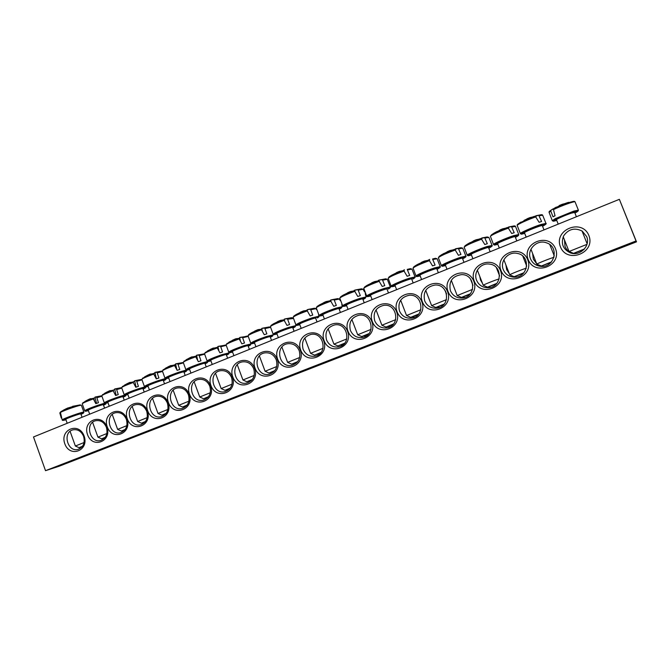 <?xml version="1.0" encoding="UTF-8"?>
<svg xmlns="http://www.w3.org/2000/svg" width="670" height="670" viewBox="0 0 670 670"><rect width="100%" height="100%" fill="white"/><g stroke="black" fill="none" stroke-linecap="round" stroke-linejoin="round"><path stroke-width="1" d="M532.625 253.511L533.337 259.156L536.662 263.771M537.767 264.591L542.39 266.375M530.531 258.838C526.461 249.743 536.997 239.056 546.469 242.825C560.103 246.912 554.199 268.771 540.204 266.283C535.581 265.521 532.357 263.042 530.531 258.838M619.365 199.325L636.5 241.845L59.027 466.278L45.518 470.675L636.023 240.966L619.365 199.325L33.5 436.957L45.518 470.675M528.211 259.633C534.585 276.484 562.298 265.705 555.531 248.779C548.914 231.82 521.436 242.976 528.211 259.633M500.967 270.454C507.249 287.154 534.426 276.584 527.759 259.818C521.235 243.009 494.293 253.947 500.967 270.454M448.037 291.492C454.143 307.89 480.29 297.723 473.807 281.249C467.467 264.742 441.547 275.269 448.037 291.492M397.084 311.734C403.03 327.848 428.197 318.057 421.891 301.877C415.735 285.663 390.769 295.797 397.084 311.734M347.998 331.231C353.785 347.068 378.039 337.638 371.9 321.734C365.904 305.805 341.851 315.562 347.998 331.231M300.679 350.033C306.324 365.602 329.707 356.507 323.727 340.879C317.89 325.21 294.7 334.623 300.679 350.033M126.973 419.043C121.756 404.496 101.924 412.544 107.267 426.874C112.326 441.337 132.308 433.565 126.973 419.043M168.078 402.712C162.735 387.93 142.224 396.255 147.693 410.81C152.877 425.509 173.547 417.469 168.078 402.712M210.623 385.811C205.146 370.786 183.915 379.404 189.518 394.195C194.828 409.127 216.226 400.811 210.623 385.811M254.659 368.316C249.047 353.04 227.063 361.959 232.817 376.992C238.252 392.176 260.412 383.558 254.659 368.316M300.294 350.184C294.532 334.657 271.752 343.903 277.656 359.179C283.226 374.614 306.19 365.686 300.294 350.184M84.135 436.069C78.96 421.514 59.504 429.42 64.797 443.749C69.814 458.213 89.42 450.592 84.135 436.069M588.88 235.53C582.029 218.102 553.437 229.709 560.447 246.828C567.029 264.147 595.873 252.933 588.88 235.53M277.271 359.329C271.584 343.928 249.207 353.015 255.035 368.165C260.538 383.475 283.092 374.706 277.271 359.329M232.448 377.143C226.904 361.993 205.296 370.761 210.983 385.669C216.351 400.727 238.126 392.26 232.448 377.143M189.166 394.337C183.756 379.429 162.894 387.905 168.43 402.578C173.672 417.385 194.702 409.211 189.166 394.337M147.35 410.945C142.073 396.28 121.907 404.471 127.308 418.909C132.425 433.49 152.752 425.584 147.35 410.945M106.932 427.008C101.781 412.569 82.268 420.484 87.552 434.713C92.552 449.059 112.208 441.421 106.932 427.008M324.121 340.72C329.841 356.415 353.651 347.161 347.596 331.39C341.675 315.595 318.057 325.185 324.121 340.72M372.311 321.575C378.182 337.546 402.888 327.94 396.665 311.902C390.585 295.822 366.08 305.771 372.311 321.575M422.318 301.709C428.348 317.957 453.992 307.991 447.602 291.659C441.354 275.303 415.919 285.629 422.318 301.709M474.251 281.073C480.44 297.622 507.09 287.254 500.524 270.638C494.092 253.989 467.66 264.709 474.251 281.073M505.917 264.977L506.688 269.725L509.342 273.745M514.468 276.66L516.394 277.012M503.304 269.658C499.627 261.317 508.212 251.225 517.24 253.402C531.377 255.588 528.312 278.234 514.066 277.162C508.94 276.777 505.356 274.281 503.304 269.658M479.779 276.4L480.549 280.102L482.475 283.343M488.254 287.003L490.49 287.38M476.596 280.269C473.204 272.447 480.524 262.858 489.075 264.047C503.321 264.893 502.266 287.832 488.02 287.731C482.601 287.648 478.799 285.16 476.596 280.269M454.277 288.016L455.96 292.371M462.509 297.153L464.854 297.53M450.391 290.68C448.54 281.325 452.334 275.965 461.772 274.608C475.943 274.482 476.353 297.488 462.216 298.066C456.639 298.209 452.702 295.746 450.391 290.68M437.234 307.103L439.554 307.48M424.688 300.889C422.812 291.961 426.321 286.668 435.207 285.018C449.21 284.172 450.701 307.12 436.74 308.2C431.078 308.518 427.066 306.081 424.688 300.889M412.41 316.877L414.621 317.253M399.454 310.913C397.586 302.321 400.861 297.103 409.295 295.252C423.08 293.87 425.4 316.692 411.64 318.149C405.945 318.602 401.883 316.19 399.454 310.913M388.031 326.474L390.091 326.843M374.697 320.746C372.83 312.438 375.92 307.287 383.96 305.302C397.511 303.51 400.467 326.181 386.925 327.906C381.23 328.467 377.151 326.081 374.697 320.746M364.095 335.896L365.946 336.248M350.393 330.402C348.534 322.329 351.465 317.253 359.17 315.168C372.478 313.066 375.937 335.561 362.612 337.504C356.942 338.141 352.864 335.771 350.393 330.402M340.578 345.151L342.211 345.477M326.524 339.883C324.69 332.01 327.479 327.002 334.891 324.858C347.948 322.505 351.809 344.816 338.71 346.918C333.074 347.621 329.003 345.276 326.524 339.883M317.471 354.246L318.87 354.547M303.083 349.196C301.266 341.499 303.937 336.558 311.089 334.372C323.903 331.817 328.082 353.944 315.21 356.172C309.615 356.926 305.57 354.597 303.083 349.196M106.404 427.326C108.029 433.766 106.203 438.121 100.936 440.408C90.006 444.009 84.47 423.03 95.726 420.71C100.559 419.981 104.11 422.184 106.404 427.326M126.387 419.387C128.029 425.894 126.161 430.299 120.776 432.611C109.645 436.237 104.126 415.031 115.6 412.728C120.491 412.008 124.084 414.228 126.387 419.387M146.713 411.313C148.38 417.896 146.454 422.351 140.96 424.68C129.603 428.323 124.126 406.899 135.817 404.621C140.767 403.909 144.402 406.137 146.713 411.313M167.391 403.106C169.066 409.764 167.098 414.269 161.47 416.623C149.896 420.266 144.469 398.616 156.378 396.364C161.386 395.668 165.063 397.913 167.391 403.106M188.412 394.747C190.113 401.498 188.086 406.053 182.332 408.424C170.523 412.075 165.155 390.183 177.307 387.972C182.374 387.293 186.076 389.555 188.412 394.747M209.811 386.247C211.527 393.081 209.442 397.695 203.546 400.091C191.503 403.734 186.21 381.59 198.605 379.429C203.722 378.776 207.457 381.046 209.811 386.247M231.577 377.604C233.311 384.53 231.158 389.195 225.12 391.607C212.826 395.241 207.633 372.83 220.279 370.736C225.455 370.108 229.224 372.403 231.577 377.604M250.538 380.577L251.175 380.744M253.729 368.802C255.479 375.828 253.26 380.56 247.071 382.98C234.508 386.59 229.441 363.902 242.356 361.884C247.582 361.298 251.367 363.601 253.729 368.802M272.464 371.951L273.36 372.168M276.274 359.849C278.05 366.984 275.755 371.766 269.399 374.195C256.56 377.771 251.644 354.79 264.834 352.881C270.102 352.328 273.913 354.656 276.274 359.849M62.913 464.344L74.244 460.064L62.913 464.344M604.39 253.804L619.909 247.774L604.39 253.804M294.775 363.173L295.922 363.442M299.222 350.728C301.014 357.981 298.644 362.83 292.103 365.267C278.98 368.785 274.264 345.494 287.74 343.71C293.041 343.216 296.869 345.553 299.222 350.728M564.483 239.977L565.044 246.56C566.435 249.868 568.864 252.138 572.331 253.361L572.414 253.386M586.644 236.569C590.789 245.781 580.019 256.56 570.455 252.908C562.942 249.315 560.673 243.629 563.654 235.848C568.545 228.972 574.734 227.39 582.238 231.117L586.644 236.569M83.608 436.396C85.216 442.744 83.44 447.049 78.298 449.31C67.603 452.887 62.05 432.15 73.072 429.822C77.829 429.085 81.338 431.279 83.608 436.396M636.023 240.966L636.5 241.845M82.058 417.259L80.861 413.943C81.037 413.164 65.183 418.825 65.786 419.336L67.201 423.289M80.258 404.906L80.082 404.923C77.486 405.099 63.524 410.023 60.802 411.723L60.426 412.469L61.665 417.569L61.221 417.929L59.839 412.971L60.526 412.017M66.221 408.692L60.802 411.723M72.578 406.615L67.268 408.214M84.085 442.518L75.367 446.027L79.026 447.686L82.544 446.195M82.15 446.722L79.026 447.686M576.401 216.753L574.684 212.44L571.476 213.119C565.882 214.886 555.891 219.325 556.494 219.76L558.219 224.123M573.419 201.419L573.11 201.461C568.135 202.658 561.694 205.104 553.788 208.78L553.487 209.618L555.045 215.773L553.01 216.82L550.79 211.042L551.016 210.238L549.936 210.941M551.016 210.238L556.335 207.072M553.487 209.618C560.974 205.883 574.919 200.866 575.044 201.863C574.818 201.369 574.173 201.234 573.11 201.461L562.214 204.3L553.788 208.78M565.589 203.328L568.562 202.34M586.97 244.349L569.039 251.493L573.562 253.361L584.458 248.955M583.997 249.466L573.562 253.361M294.097 331.256L292.698 327.529C292.815 326.6 276.115 332.856 276.819 333.484L278.368 337.638M291.71 317.672L287.43 318.719L289.591 324.54L286.995 325.411L283.879 319.892L271.074 325.411M284.398 319.783L280.521 320.361L273.511 323.803M284.591 320.679L284.256 319.129L287.43 318.719M299.666 357.504L287.631 362.37L291.567 364.162L297.74 361.591M297.153 362.294L291.567 364.162M271.543 340.402L270.169 336.725C270.295 335.804 253.712 341.985 254.407 342.596L255.948 346.733M269.223 326.952L264.734 328.057L266.844 333.844L264.248 334.715L261.183 329.238L248.712 334.59M261.183 329.238L258.009 329.632L251.141 333.007M261.015 329.23L261.886 329.012M262.255 330.687L261.752 328.401L264.734 328.057M276.718 366.557L265.094 371.255L268.988 373.031L274.842 370.594M274.264 371.289L268.988 373.031M249.391 349.388L248.034 345.753C248.168 344.849 231.703 350.954 232.381 351.557L233.914 355.67M247.121 336.072L242.448 337.236L244.5 342.981L241.895 343.852L238.88 338.417L226.745 343.618M238.88 338.417L235.89 338.744L229.148 342.052M238.746 338.4L239.768 338.09M240.329 340.603L239.642 337.504L242.448 337.236M254.173 375.443L242.934 379.982L246.803 381.749L252.339 379.438M251.786 380.116L246.803 381.749M239.123 338.233L239.24 338.693M227.624 358.216L226.292 354.623C226.427 353.735 210.062 359.773 210.74 360.359L212.248 364.455M225.413 345.033L220.539 346.248L222.541 351.959L219.936 352.839L216.971 347.437L205.137 352.487M216.971 347.437L212.331 348.45M212.273 348.484L207.533 350.938M216.846 347.42L218.035 347.01M218.797 350.41L217.909 346.457L220.539 346.248M232.029 384.17L221.159 388.567L224.994 390.317L230.229 388.131M229.693 388.793L224.994 390.317M217.532 347.127L217.934 348.777M206.234 366.892L204.919 363.341C205.062 362.47 188.798 368.441 189.459 369.019L190.958 373.09M204.082 353.835L199.015 355.108L200.967 360.787L198.345 361.666L195.439 356.298L183.907 361.214M195.439 356.298L191.025 357.227M190.866 357.303L186.277 359.681M195.322 356.281L196.67 355.778M197.65 360.133L196.553 355.251L199.015 355.108M210.271 392.754L199.752 397L203.563 398.742L208.504 396.673M207.985 397.318L203.563 398.742M196.302 355.871L197.014 358.852M185.205 375.426L183.915 371.909C184.066 371.054 167.877 376.959 168.53 377.528L170.021 381.582M183.111 362.478L177.86 363.818L179.753 369.463L177.131 370.342L174.275 365.016L163.019 369.79M174.275 365.016L170.088 365.862M169.811 365.979L165.373 368.282M174.158 364.991L175.674 364.405M176.88 369.773L175.557 363.902L177.86 363.818M188.881 401.188L178.706 405.3L182.491 407.025L187.156 405.065M186.654 405.693L182.491 407.025M175.431 364.463L176.47 368.877M164.535 383.81L163.262 380.334C163.421 379.496 147.316 385.342 147.953 385.903L149.427 389.932M155.164 372.327L162.308 371.004L157.056 372.378L158.907 377.989L156.286 378.868L153.464 373.575L142.484 378.232M153.464 373.575L149.494 374.346M149.092 374.522L144.812 376.741M153.346 373.559L155.021 372.88M156.37 378.843L154.912 372.403L157.056 372.378M167.852 409.479L158.011 413.457L161.763 415.166L166.168 413.315M165.691 413.926L161.763 415.166M154.904 372.905L156.278 378.868M144.218 392.05L142.961 388.617C143.12 387.788 127.082 393.591 127.719 394.136L129.176 398.147M134.804 381.59L136.069 387.159L134.62 380.761L141.831 379.379L136.605 380.795L138.405 386.372L135.784 387.26L133.012 382L122.283 386.531M133.012 382L129.235 382.687M128.715 382.922L124.587 385.066M132.962 381.984L134.72 381.222M134.821 380.702L136.605 380.795M147.182 417.628L137.652 421.48L141.387 423.18L145.532 421.43M145.072 422.016L141.387 423.18M124.235 400.158L122.995 396.757C123.163 395.945 107.192 401.699 107.811 402.234L109.26 406.229M133.405 382.444C126.295 385.016 122.376 386.741 121.639 387.62L116.496 389.069L118.247 394.613L115.617 395.501L112.895 390.275L102.418 394.697M112.895 390.275L109.319 390.895M108.649 391.188L104.696 393.248M112.995 390.342L114.763 389.438M116.103 395.334L114.654 388.985L116.496 389.069M113.54 391.221L113.188 390.082M126.864 425.643L117.635 429.369L121.345 431.053L125.24 429.403M124.804 429.972L121.345 431.053M104.579 408.13L103.364 404.764C103.532 403.968 87.619 409.68 88.231 410.199L89.663 414.177M101.781 395.786L96.715 397.209L98.423 402.72L95.793 403.616L93.113 398.424L82.871 402.729M93.113 398.424L89.73 398.968M88.892 399.337L85.132 401.305M93.348 398.658L95.123 397.528M96.463 403.382L95.023 397.076L96.715 397.209M94.554 400.962L93.691 398.114M106.873 433.524L97.937 437.133L101.631 438.8L105.291 437.25M104.872 437.795L101.631 438.8M317.052 321.943L315.629 318.175C315.746 317.228 298.904 323.577 299.616 324.205L301.19 328.375M314.615 308.225L310.52 309.213L312.748 315.076L310.16 315.93L306.986 310.378L293.82 316.064M306.986 310.378L303.435 310.913L296.274 314.448M307.354 310.612L307.153 309.691L310.52 309.213M323.024 348.3L310.57 353.333L314.548 355.134L321.056 352.428M320.461 353.14L314.548 355.134M340.427 312.463L338.978 308.644C339.095 307.681 322.103 314.13 322.831 314.766L324.414 318.962M337.931 298.602L334.037 299.54L336.323 305.436L333.744 306.291L330.511 300.696L316.977 306.559M330.511 300.696L326.106 301.559L319.439 304.925M330.611 300.713L330.478 300.093L334.037 299.54M346.809 338.92L333.92 344.129L337.931 345.946L344.799 343.099M344.187 343.819L337.931 345.946M364.237 302.807L362.763 298.937C362.872 297.957 345.712 304.507 346.457 305.16L348.048 309.373M361.683 288.803L357.989 289.683L360.334 295.612L357.763 296.467L354.472 290.83C347.998 293.15 343.425 295.118 340.745 296.735L339.799 298.158C341.072 296.793 346.156 294.498 355.033 291.266M354.472 290.83L350.519 291.517L343.007 295.244M354.329 290.83L354.212 290.311L357.989 289.683M371.038 329.372L357.688 334.766L361.741 336.583L368.977 333.593M368.358 334.313L361.75 336.591M388.483 292.974L386.984 289.055C387.084 288.058 369.748 294.716 370.502 295.378L372.118 299.607M385.87 278.812L382.377 279.641L384.789 285.613L382.227 286.459L378.877 280.789C372.244 283.159 367.537 285.194 364.74 286.886L363.768 288.326C365.133 286.902 370.359 284.532 379.463 281.216M378.877 280.789L374.706 281.551L367.001 285.387M378.491 280.797L378.391 280.353L379.647 279.968L382.377 279.641M395.71 319.649L381.892 325.226L385.987 327.06L393.608 323.92M392.989 324.64L385.995 327.06M413.189 282.949L411.656 278.98C411.757 277.975 394.228 284.75 394.998 285.42L396.623 289.666M410.517 268.645L407.226 269.415L409.697 275.429L407.151 276.266L403.734 270.554C396.942 272.991 392.084 275.094 389.17 276.852L388.952 277.012M403.734 270.554L399.345 271.4L391.422 275.353M407.737 269.876L411.975 269.097L410.258 268.678L407.226 269.415M403.097 270.588L404.446 269.776M420.852 309.741L406.531 315.52L410.677 317.354L418.7 314.054M418.072 314.774L410.685 317.362M438.356 272.74L436.798 268.72C436.899 267.698 419.16 274.599 419.939 275.278L421.581 279.549M435.634 258.277L432.544 258.997L435.081 265.044L432.544 265.881L429.068 260.127C422.1 262.623 417.092 264.801 414.043 266.643L413.826 266.802M429.068 260.127L424.47 261.049L416.288 265.144M417.804 264.29L418.423 263.963M433.071 259.458L437.116 258.737L435.366 258.31L432.544 258.997M428.172 260.195L429.721 259.382M446.471 299.641L431.631 305.629L435.827 307.48L444.26 304.012M443.641 304.716L435.827 307.48M464.008 262.339L462.426 258.26C462.518 257.221 444.553 264.265 445.349 264.952L447.007 269.231M461.236 247.716L458.339 248.386L460.952 254.466L458.422 255.295L454.88 249.5C447.728 252.062 442.56 254.315 439.378 256.241L439.151 256.401M454.88 249.5L450.022 250.521L441.597 254.751M443.012 253.93L444.093 253.369M453.724 249.609L458.339 248.386M472.576 289.356L457.191 295.562L461.446 297.413L470.315 293.778M469.704 294.465L461.446 297.413M490.155 251.736L488.547 247.599C488.639 246.552 470.415 253.737 471.228 254.424L472.903 258.729M487.333 236.946L484.628 237.565L487.316 243.687L484.795 244.508L481.186 238.671C473.849 241.3 468.514 243.629 465.189 245.647L464.955 245.815M481.186 238.671L476.094 239.776L467.384 244.165M468.581 243.453L470.248 242.573M479.762 238.83L484.628 237.565M499.192 278.879C494.895 280.144 482.643 285.085 483.238 285.294L487.551 287.162L496.872 283.343M496.277 284.005L487.551 287.162M516.813 240.915L515.171 236.728C515.264 235.664 496.772 243.009 497.601 243.704L499.292 248.026M513.94 225.966L511.428 226.535L514.192 232.699L511.687 233.503L508.011 227.624C500.473 230.338 494.971 232.75 491.487 234.852L490.423 236.426C489.954 235.698 500.716 230.748 508.706 228.043M508.011 227.624L502.659 228.83L494.05 233.135M494.427 232.909L496.88 231.585M506.294 227.85L511.428 226.535M526.319 268.193C522.382 269.298 509.141 274.616 509.778 274.842L514.15 276.71L523.94 272.715M523.37 273.343L514.15 276.71M543.998 229.894L542.323 225.648C542.415 224.567 523.639 232.071 524.476 232.775L526.184 237.121M541.075 214.76L538.755 215.288L541.594 221.494L539.107 222.289L535.355 216.368C527.617 219.157 521.922 221.653 518.279 223.855L518.279 223.855C517.391 224.416 517.031 224.953 517.198 225.455C516.696 224.718 527.968 219.526 536.075 216.787M535.355 216.368L529.895 217.616L524.015 220.397M539.392 215.732L542.667 215.212C542.44 214.727 541.812 214.593 540.774 214.802L535.933 215.74M533.354 216.661L538.755 215.288M553.981 257.314C550.547 258.176 536.151 263.947 536.821 264.189L541.268 266.057L551.536 261.87M551.008 262.464L541.268 266.057M60.426 412.469C63.65 410.417 81.48 404.337 81.388 405.317L83.918 412.209C84.42 410.97 61.171 419.269 62.293 419.939C61.967 420.593 63.189 420.534 65.945 419.78M65.945 419.772C52.017 423.231 93.984 408.231 81.02 414.378C85.819 411.841 82.82 413.599 83.918 412.209M59.831 412.904L62.293 419.939M573.796 211.1L555.237 218.671L552.298 220.665C553.621 221.083 551.72 221.728 556.736 220.388C546.243 223.663 562.423 215.606 573.47 212.105C578.579 210.548 579.073 210.866 574.935 213.06L578.202 210.933L578.394 210.162L573.796 211.1M552.298 220.665L549.082 212.39L550.79 211.042M295.755 324.657L295.914 325.62L289.03 327.278C279.691 330.57 274.399 332.864 273.134 334.154C274.943 334.581 271.384 335.142 277.02 334.02M277.012 334.012C262.782 337.739 301.776 322.63 294.465 327.253L292.899 328.066L295.914 325.62M287.84 319.188L293.284 318.484M273.134 334.154L270.362 326.625C271.434 325.427 276.107 323.334 284.382 320.335M273.36 334.833L266.275 336.558C257.113 339.791 251.945 342.018 250.756 343.258C252.548 343.685 249.006 344.238 254.608 343.124C240.547 346.792 278.779 332.027 272.02 336.39L270.362 337.245L272.171 336.323L273.285 334.33M265.127 328.534L270.462 327.354M250.756 343.258L248.017 335.787C249.031 334.648 253.578 332.613 261.668 329.673M251.208 343.886L243.922 345.678C234.935 348.844 229.877 351.021 228.755 352.211C230.522 352.629 227.046 353.174 232.574 352.068C218.688 355.703 256.2 341.256 249.969 345.368L248.227 346.264L250.119 345.301L251.166 343.601M242.825 337.705L248.101 336.432M228.755 352.211L226.05 344.79C227.004 343.702 231.443 341.725 239.349 338.861M229.441 352.78L221.954 354.639C213.135 357.747 208.194 359.865 207.131 361.004C208.906 361.423 205.397 361.959 210.924 360.87C197.198 364.463 234.014 350.318 228.294 354.196L226.477 355.125L228.453 354.12L229.416 352.629M220.899 346.725L226.133 345.402M207.131 361.004L204.459 353.643C205.363 352.604 209.685 350.678 217.423 347.881M207.775 361.423L200.372 363.442C191.712 366.498 186.88 368.567 185.866 369.656C187.6 370.075 184.225 370.594 189.644 369.513C176.059 373.073 212.231 359.229 206.988 362.872L205.104 363.835L207.156 362.788L208.052 361.515M199.358 355.586L204.534 354.229M185.866 369.656L183.228 362.353C184.091 361.356 188.304 359.48 195.875 356.75M187.03 370.083L186.21 371.314L184.091 372.403L186.034 371.398C190.824 367.972 155.273 381.548 168.706 378.014C163.388 379.078 166.654 378.592 164.962 378.156C165.917 377.118 170.649 375.091 179.158 372.101L186.402 370.033M178.186 364.296L183.304 362.914M164.962 378.156L162.358 370.912C163.17 369.957 167.282 368.14 174.694 365.46M165.448 378.525L158.304 380.602C149.946 383.55 145.306 385.526 144.402 386.523C146.135 386.925 142.735 387.461 148.129 386.381C134.829 389.881 169.786 376.565 165.44 379.781L163.438 380.811L165.624 379.689L166.369 378.558M157.366 372.855L162.425 371.465M144.402 386.523L141.831 379.337C142.601 378.416 146.621 376.649 153.874 374.028M144.862 386.875L137.802 388.969C129.578 391.866 125.047 393.793 124.184 394.747C125.901 395.149 122.518 395.685 127.886 394.605C114.721 398.081 149.117 385.007 145.181 388.031L143.129 389.086L145.382 387.93L146.052 386.875M136.898 381.272L141.898 379.873M124.62 395.099L117.635 397.193C109.562 400.04 105.106 401.925 104.294 402.846C105.977 403.248 102.686 403.759 107.979 402.695C94.931 406.146 128.791 393.315 125.257 396.137L123.163 397.218L125.466 396.037L126.077 395.049M116.773 389.555L121.706 388.148M104.294 402.846L101.773 395.769C102.477 394.923 106.312 393.24 113.272 390.727M104.721 403.181L97.812 405.283C89.864 408.08 85.5 409.923 84.722 410.81C86.355 411.204 83.18 411.723 88.398 410.651C75.459 414.085 108.816 401.472 105.659 404.119L103.523 405.216L106.43 403.089M96.983 397.695L101.84 396.288M84.722 410.81L82.234 403.784C82.904 402.972 86.648 401.338 93.482 398.876M318.87 316.24L312.187 317.823C302.673 321.181 297.246 323.543 295.914 324.891C297.681 325.344 294.247 325.871 299.825 324.757C285.403 328.518 325.201 313.058 317.304 317.957L317.438 317.898C318.744 317.153 319.222 316.6 318.87 316.24L318.593 314.682M310.955 309.682L315.972 308.677L316.55 309.59M295.914 324.891L293.1 317.295C294.239 316.056 299.038 313.895 307.513 310.821M342.253 306.684L335.771 308.2C326.064 311.634 320.503 314.054 319.088 315.47C318.753 316.181 320.067 316.131 323.041 315.327C308.418 319.146 349.07 303.301 340.553 308.493L339.188 309.197L342.253 306.684L341.792 304.406M334.489 300.001L339.313 299.055L340.293 300.663M319.088 315.47L316.24 307.815C317.446 306.508 322.387 304.281 331.055 301.132M366.063 296.952L359.79 298.41C352.202 300.889 341.868 305.411 342.68 305.88C342.345 306.6 343.677 306.55 346.666 305.729C331.843 309.607 373.383 293.359 364.229 298.853L362.972 299.498L366.063 296.952L365.25 293.535M358.458 290.144L363.081 289.256L364.622 291.961M382.872 280.102L387.302 279.273L390.325 287.036L384.253 288.427C376.582 290.922 365.853 295.637 366.691 296.115C366.348 296.844 367.688 296.785 370.728 295.956M370.719 295.947C355.678 299.9 398.164 283.226 388.324 289.046L388.441 288.996C390.099 288.016 390.719 287.371 390.325 287.036M415.04 276.936L409.177 278.259C401.43 280.772 390.267 285.688 391.146 286.174C390.794 286.911 392.151 286.852 395.216 286.006C379.94 290.018 423.423 272.899 412.871 279.055L412.98 279.005C414.814 277.924 415.5 277.238 415.04 276.936L411.975 269.097M391.146 286.174L388.181 278.326C389.63 276.827 395.015 274.382 404.345 270.981M437.116 258.737L440.224 266.643L434.57 267.899C426.757 270.429 415.132 275.554 416.045 276.048C415.693 276.794 417.067 276.735 420.165 275.873C404.647 279.959 449.176 262.372 437.87 268.871L437.024 269.307M416.045 276.048L413.047 268.134C414.579 266.568 420.132 264.039 429.696 260.555M465.893 256.149L460.441 257.347C452.56 259.885 440.45 265.236 441.396 265.739C442.644 266.174 440.843 266.744 445.575 265.546C429.797 269.725 475.44 251.635 463.339 258.503L463.447 258.461C465.675 257.163 466.488 256.392 465.893 256.149L462.744 248.168L460.96 247.749L455.491 248.788M458.891 248.838L462.744 248.168M441.396 265.739L438.364 257.757C439.997 256.116 445.718 253.503 455.525 249.918M492.065 245.454L486.822 246.585C478.866 249.131 466.236 254.726 467.233 255.245C468.489 255.672 466.672 256.258 471.462 255.027C455.407 259.298 502.224 240.681 489.293 247.942L489.393 247.9C491.847 246.476 492.735 245.664 492.065 245.454L488.866 237.398L487.048 236.979L481.772 237.992M485.214 238.009L488.866 237.398M467.233 255.245L464.151 247.188C465.893 245.471 471.797 242.774 481.864 239.09M518.747 234.542L513.706 235.614C505.691 238.168 492.517 244.022 493.547 244.542C494.82 244.969 492.969 245.58 497.844 244.316C481.495 248.679 529.551 229.509 515.741 237.172L515.841 237.13C517.927 236.167 518.89 235.304 518.747 234.542L515.498 226.418C515.28 225.932 514.669 225.798 513.647 225.999L508.58 226.979M512.039 226.979L515.498 226.418M542.667 215.212L545.958 223.42L541.125 224.433C533.044 226.988 519.292 233.118 520.364 233.646C521.645 234.073 519.794 234.684 524.719 233.395M524.719 233.386C508.069 237.867 557.432 218.102 542.7 226.2L542.792 226.159C545.749 224.467 546.804 223.554 545.958 223.42M540.204 266.283L541.988 266.392M514.066 277.162L515.557 277.112M488.02 287.731L489.268 287.614M462.216 298.066L463.28 297.924M436.74 308.2L437.652 308.049M411.64 318.149L412.427 317.999M386.925 327.906L387.62 327.764M362.612 337.504L363.241 337.362M338.71 346.918L339.271 346.792M315.21 356.172L315.712 356.046M269.817 374.086L269.399 374.195M292.564 365.15L292.103 365.267M572.331 253.361L570.455 252.908M81.388 405.317L80.082 404.923L72.603 406.322M67.972 407.921L63.524 410.065M70.09 431.346L75.367 446.027M575.044 201.863L578.394 210.162M549.082 212.39C548.906 211.879 549.274 211.335 550.187 210.765L552.767 209.015M562.214 204.3L559.241 205.539M563.21 236.753L569.039 251.493M582.046 230.991L587.121 243.779M270.362 326.625L271.266 325.277L273.779 323.644M279.809 320.637L277.296 321.751M293.05 318.124L291.484 317.697L284.959 318.912M281.903 347.06L287.631 362.37M248.017 335.787L248.897 334.456L251.384 332.856M257.28 329.925L254.692 331.072M270.454 327.303L268.997 326.977L262.364 328.216M259.399 355.971L265.094 371.255M226.05 344.79L229.375 341.909M235.145 339.037L232.465 340.243M248.067 336.206L240.161 337.353M237.28 364.748L242.934 379.982M204.459 353.643L207.742 350.82M213.403 347.998L210.606 349.263M226.083 345.067L218.353 346.323M215.547 373.374L221.159 388.567M183.228 362.353L186.461 359.572M192.03 356.809L189.099 358.132M204.484 353.827L196.921 355.142M194.183 381.858L199.752 397M162.358 370.912L165.54 368.182M171.026 365.46L167.944 366.867M183.245 362.478L175.867 363.81M173.178 390.208L178.706 405.3M141.831 379.337L144.971 376.649M150.382 373.969L147.107 375.476M152.525 398.432L158.011 413.457M124.737 384.982L121.639 387.62L124.184 394.747M130.081 382.327L126.597 383.952M132.216 406.522L137.652 421.48M95.148 397.042L101.773 395.744L104.83 393.173M110.114 390.56L106.379 392.31M121.639 387.628L114.813 388.943M112.242 414.479L117.635 429.369M82.234 403.784L85.249 401.238M90.475 398.65L86.447 400.56M92.594 422.318L97.937 437.133M293.1 317.295L294.013 315.93L296.567 314.272M302.748 311.19L300.294 312.27M315.972 308.677L314.372 308.25L307.982 309.448M304.808 337.998L310.57 353.333M316.24 307.815L317.17 306.416L319.749 304.733M326.106 301.559L323.694 302.622M339.313 299.055L337.688 298.627L331.424 299.8M328.124 328.777L333.92 344.129M339.799 298.158L342.68 305.88M349.924 291.752L347.504 292.807M343.35 295.034L340.745 296.735M363.081 289.256L361.432 288.829L355.309 289.976M351.859 319.414L357.688 334.766M363.768 288.326L366.691 296.115M374.212 281.743L371.75 282.807M367.369 285.16L364.74 286.886M387.302 279.273L385.61 278.846L379.639 279.976M376.038 309.883L381.892 325.226M388.181 278.326L389.17 276.852L391.824 275.102M399.353 271.4L396.431 272.631M400.66 300.194L406.531 315.52M440.224 266.643C440.751 266.92 440.006 267.64 437.979 268.829L437.033 269.315M413.047 268.134L414.043 266.643L416.715 264.876M424.47 261.049L421.572 262.272M425.743 290.345L431.631 305.629M445.374 290.897L446.563 293.971M438.364 257.757L439.378 256.241L442.066 254.458M450.072 250.505L447.183 251.719M451.295 280.328L457.191 295.562M470.491 279.038L472.953 285.37M464.151 247.188L465.189 245.647L467.886 243.847M476.169 239.751L473.271 240.966M477.342 270.136L483.238 285.294M496.344 267.581L499.619 275.965M490.423 236.426L493.547 244.542M502.768 228.788L499.854 230.011M494.175 233.051L491.487 234.852M503.882 259.776L509.778 274.842M522.784 256.141L526.712 266.141M517.198 225.455L520.364 233.646M529.895 217.616L526.955 218.839M520.967 222.055L518.279 223.855M530.95 249.24L536.821 264.189M549.802 244.609L554.291 255.982"/></g></svg>
